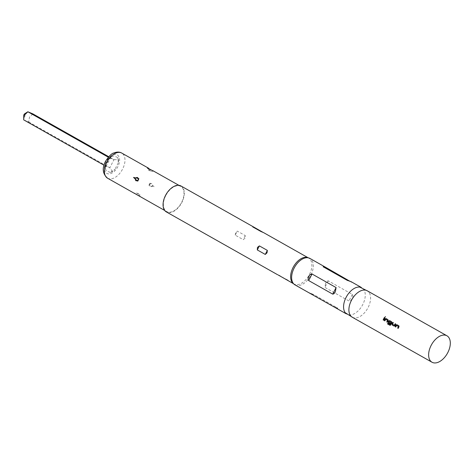 <?xml version="1.0" encoding="UTF-8"?>
<svg xmlns="http://www.w3.org/2000/svg" width="474" height="474" viewBox="0 0 474 474"><rect width="100%" height="100%" fill="white"/><g stroke="black" fill="none" stroke-linecap="round" stroke-linejoin="round"><path stroke-width="0.36" stroke-dasharray="2.37 1.78" d="M384.894 317.42L385.392 316.561M396.685 325.472L396.62 325.496A15.038 8.947 119.4 0 0 396.418 325.887A15.038 8.947 119.4 0 0 395.861 327.048L395.772 327.024M398.895 325.81L399.108 326.776A15.038 8.947 119.4 0 0 398.853 327.261A15.038 8.947 119.4 0 0 398.296 328.423L398.296 328.423M393.402 322.711L393.402 322.711A15.038 8.947 119.4 0 0 392.792 323.837A15.038 8.947 119.4 0 0 392.585 324.24L392.502 324.21M395.837 324.086L395.837 324.086A15.038 8.947 119.4 0 0 395.227 325.217A15.038 8.947 119.4 0 0 394.978 325.715L394.889 325.685M389.367 321.336L389.302 321.366A15.038 8.947 119.4 0 0 389.101 321.757A15.038 8.947 119.4 0 0 388.899 322.16L388.81 322.13M391.643 321.716L391.85 322.681A15.038 8.947 119.4 0 0 391.601 323.167A15.038 8.947 119.4 0 0 390.783 324.927L390.689 324.909M388.899 322.16L390.499 323.126A15.038 8.947 119.4 0 0 390.167 323.837M385.8 319.328L385.735 319.352A15.038 8.947 119.4 0 0 385.534 319.743A15.038 8.947 119.4 0 0 384.977 320.904L384.977 320.904M388.064 319.695L388.224 320.631A15.038 8.947 119.4 0 0 387.969 321.117A15.038 8.947 119.4 0 0 387.412 322.279L387.323 322.255M384.959 317.941L384.959 317.941A15.038 8.947 119.4 0 0 384.343 319.073A15.038 8.947 119.4 0 0 383.786 320.234L383.697 320.211M23.765 115.496A1.517 0.907 119.4 0 0 24.47 116.326A1.517 0.907 119.4 0 0 25.685 115.289A1.517 0.907 119.4 0 0 25.809 113.831A1.517 0.907 119.4 0 0 24.767 113.719M32.878 113.89L29.483 117.197L28.73 121.99L23.712 119.875M307.513 257.56A14.89 8.858 -60.6 0 1 308.58 258.016A14.89 8.858 -60.6 0 1 309.463 274.434A14.89 8.858 -60.6 0 1 293.945 283.944A14.89 8.858 -60.6 0 1 292.997 283.268M295 284.892A15.192 9.042 119.4 0 0 310.831 275.187A15.192 9.042 119.4 0 0 309.937 258.437M278.149 274.967L288.115 280.235L286.954 279.998M181.003 185.998A14.89 8.858 -60.6 0 1 181.886 202.416A14.89 8.858 -60.6 0 1 166.368 211.925M235.24 235.157L235.572 232.722L237.308 231.111L245.283 235.614L245.141 238.126L243.215 239.654L235.24 235.157L237.308 231.111M336.273 308.189L337.855 308.23L313.806 294.65L311.365 293.856M325.573 283.511L324.909 287.398L348.959 300.978C350.381 300.925 351.441 300.101 352.152 298.513C353.017 297.02 353.071 295.658 352.318 294.413L328.269 280.833C327.101 280.993 326.207 281.888 325.573 283.511M345.262 312.739A15.192 9.042 119.4 0 0 346.95 314.221A15.192 9.042 119.4 0 0 362.788 304.515A15.192 9.042 119.4 0 0 361.887 287.765A15.192 9.042 119.4 0 0 359.748 287.078M352.265 317.219A15.192 9.042 119.4 0 0 354.404 317.906A15.192 9.042 119.4 0 0 368.102 307.519A15.192 9.042 119.4 0 0 368.891 292.239A15.192 9.042 119.4 0 0 367.202 290.763M149.683 184.38C151.639 182.792 152.587 183.331 152.539 185.992C150.436 187.52 149.482 186.981 149.683 184.38M149.417 184.119L150.104 183.148L154.317 186.886L148.96 185.701L149.417 184.119M148.433 169.739C148.024 169.852 148.978 170.391 151.289 171.351L148.125 169.745A4.177 4.177 0 0 1 147.39 167.932M136.548 192.965C138.864 193.925 139.818 194.464 139.403 194.577L136.548 192.965M134.906 193.599C139.048 195.146 140.677 196.064 139.806 196.366L140.446 196.378A4.177 4.177 0 0 0 139.712 194.571L139.403 194.577M139.806 196.366L139.155 196.035M165.74 195.614A14.433 8.585 119.4 0 0 166.593 211.528A14.433 8.585 119.4 0 0 181.631 202.309A14.433 8.585 119.4 0 0 180.778 186.395A14.433 8.585 119.4 0 0 165.74 195.614M153.339 170.907L153.452 171.001A4.177 4.177 0 0 1 151.579 171.481L149.103 170.083M349.634 281.118L351.21 281.734M263.313 232.467L262.714 232.189M108.315 157.196L109.174 157.664L111.046 156.722L109.079 158.974L105.767 165.45A9.113 5.421 119.4 0 0 106.217 170.735L105.181 168.181L104.784 165.645L103.966 165.183M118.145 159.714L117.83 157.569A9.113 5.421 119.4 0 1 118.281 162.855L118.145 159.714L113.95 159.655L108.742 156.716M28.73 121.99L109.802 167.76L112.279 171.173L114.969 169.325A9.113 5.421 119.4 0 1 110.229 172.423L112.279 171.173M117.83 157.569L113.819 155.881L111.046 156.722M113.819 155.881A9.113 5.421 119.4 0 0 109.079 158.974M105.767 165.45L105.181 168.181M109.174 157.664L114.21 159.785L108.931 157.54L104.784 165.645L109.802 167.76L113.95 159.655M389.995 325.306L390.783 324.927M390.143 324.506L387.845 323.244M394.149 326.082L394.978 325.715M394.404 325.33L392.513 324.281M107.586 178.218A14.433 8.585 119.4 0 0 122.63 168.999A14.433 8.585 119.4 0 0 121.777 153.084M106.17 161.681A10.635 6.328 119.4 0 0 107.189 173.603A10.635 6.328 119.4 0 0 117.878 166.617A10.635 6.328 119.4 0 0 116.859 154.702A10.635 6.328 119.4 0 0 106.17 161.681M337.855 308.23L333.791 306.518M313.806 294.65L309.735 292.938M347.857 280.602L351.264 282.036M328.269 280.833L324.909 287.398M352.318 294.413L348.959 300.978M280.14 275.732L277.634 274.677M288.115 280.235L285.609 279.18M263.224 232.473L261.5 231.75M245.283 235.614L243.215 239.654M110.229 172.423L106.217 170.735M118.281 162.855L114.969 169.325M293.436 283.659L293.945 283.944M346.127 313.752L346.95 314.221M353.094 317.687L354.404 317.906M150.104 183.148A4.177 4.177 0 0 0 148.954 185.701M137.733 181.169A4.177 4.177 0 0 0 138.882 178.615M164.697 210.462L166.593 211.528M178.888 185.322L180.778 186.395M138.734 194.233L136.257 192.835A4.177 4.177 0 0 0 134.379 193.309M368.025 291.232L368.891 292.239M361.058 287.297L361.887 287.765M313.515 294.514L309.522 292.831M347.483 280.46L351.477 282.143M308.076 257.732L308.58 258.016M279.826 275.584L277.444 274.582M263.42 232.574L261.032 231.567M110.916 157.03L105.376 167.855"/><path stroke-width="0.71" d="M385.392 316.561L384.894 317.42M398.895 325.81L396.993 324.737L396.116 325.087A15.038 8.947 119.4 0 0 395.861 325.573A15.038 8.947 119.4 0 0 395.304 326.734L395.778 327.007M396.602 325.431L398.504 326.556A15.038 8.947 119.4 0 0 398.296 326.947A15.038 8.947 119.4 0 0 397.739 328.109L398.207 328.399A15.192 9.042 119.4 0 1 398.77 327.226A15.192 9.042 119.4 0 1 399.025 326.74L398.871 325.792L396.916 324.69L396.033 325.046A15.192 9.042 119.4 0 0 395.778 325.537A15.192 9.042 119.4 0 0 395.209 326.71L395.772 327.024A15.192 9.042 119.4 0 1 396.335 325.851A15.192 9.042 119.4 0 1 396.542 325.454L398.421 326.515A15.192 9.042 119.4 0 0 398.213 326.912A15.192 9.042 119.4 0 0 397.65 328.085M392.845 322.397L393.325 322.664L392.845 322.397A15.038 8.947 119.4 0 0 392.229 323.523A15.038 8.947 119.4 0 0 391.98 324.02L392.105 324.957L394.161 326.1M395.28 323.772L395.76 324.038L395.28 323.772A15.038 8.947 119.4 0 0 394.67 324.897A15.038 8.947 119.4 0 0 394.469 325.3L392.502 324.21A15.192 9.042 119.4 0 1 392.703 323.801A15.192 9.042 119.4 0 1 393.325 322.664M391.643 321.716L389.735 320.643L388.858 320.993A15.038 8.947 119.4 0 0 388.603 321.473A15.038 8.947 119.4 0 0 388.354 321.976L388.567 322.93L390.084 323.789A15.192 9.042 119.4 0 1 390.41 323.09L388.81 322.13A15.192 9.042 119.4 0 1 389.018 321.722A15.192 9.042 119.4 0 1 389.225 321.325L391.103 322.385A15.192 9.042 119.4 0 0 390.896 322.782A15.192 9.042 119.4 0 0 390.114 324.465L387.845 323.244A15.192 9.042 119.4 0 0 387.554 323.973L390.078 325.348M389.284 321.301L391.186 322.427A15.038 8.947 119.4 0 0 390.979 322.818A15.038 8.947 119.4 0 0 390.203 324.483L390.114 324.465M385.232 318.943A15.038 8.947 119.4 0 0 384.977 319.429A15.038 8.947 119.4 0 0 384.42 320.59L384.894 320.862A15.192 9.042 119.4 0 1 385.451 319.707A15.192 9.042 119.4 0 1 385.658 319.31L387.536 320.371A15.192 9.042 119.4 0 0 387.329 320.768A15.192 9.042 119.4 0 0 386.766 321.941L387.323 322.255A15.192 9.042 119.4 0 1 387.886 321.082A15.192 9.042 119.4 0 1 388.141 320.596L387.987 319.648L386.109 318.593L385.149 318.901A15.192 9.042 119.4 0 0 384.894 319.393A15.192 9.042 119.4 0 0 384.331 320.566L384.888 320.88M385.718 319.286L387.619 320.412A15.038 8.947 119.4 0 0 387.412 320.803A15.038 8.947 119.4 0 0 386.855 321.964L386.766 321.941M384.396 317.627A15.038 8.947 119.4 0 0 383.786 318.753A15.038 8.947 119.4 0 0 383.229 319.92L383.697 320.211A15.192 9.042 119.4 0 1 384.26 319.038A15.192 9.042 119.4 0 1 384.876 317.894L384.319 317.58A15.192 9.042 119.4 0 0 383.703 318.718A15.192 9.042 119.4 0 0 383.14 319.897M24.008 114.584A1.517 0.907 119.4 0 0 23.765 115.496L23.7 118.773L24.464 115.081L27.871 111.769L24.767 113.719A1.517 0.907 119.4 0 0 24.008 114.584M103.966 165.183L23.712 119.875L23.7 118.773M138.153 179.93C138.343 177.323 137.395 176.79 135.297 178.319C135.25 180.985 136.204 181.524 138.153 179.93M294.034 284.199L292.997 283.268A14.89 8.858 -60.6 0 1 293.062 267.526A14.89 8.858 -60.6 0 1 307.513 257.56L308.847 257.969A15.192 9.042 119.4 0 0 294.099 268.136A15.192 9.042 119.4 0 0 294.034 284.199A15.192 9.042 119.4 0 0 295 284.892L346.127 313.752M293.436 283.659L278.149 274.967M277.545 274.689L166.368 211.925A14.89 8.858 -60.6 0 1 165.485 195.507A14.89 8.858 -60.6 0 1 181.003 185.998L253.91 227.159L252.749 226.916L261.032 231.567M265.28 254.437L267.016 252.826L267.348 250.391L259.373 245.893L257.447 247.422L257.305 249.934L265.28 254.437L267.348 250.391M311.365 293.856L309.789 293.24M368.025 291.232L359.748 287.078A15.192 9.042 119.4 0 0 346.05 297.465A15.192 9.042 119.4 0 0 345.262 312.739L353.094 317.687M335.42 291.463C334.792 293.086 333.892 293.981 332.73 294.141L308.675 280.561C307.922 279.322 307.976 277.954 308.841 276.461C309.558 274.867 310.618 274.049 312.034 273.996L336.09 287.576L335.42 291.463M446.935 335.776L367.202 290.763A15.192 9.042 119.4 0 0 351.37 300.469A15.192 9.042 119.4 0 0 352.265 317.219L432.004 362.231A15.192 9.042 119.4 0 0 447.835 352.532A15.192 9.042 119.4 0 0 446.935 335.776A15.192 9.042 119.4 0 0 431.103 345.481A15.192 9.042 119.4 0 0 432.004 362.231M395.76 324.038A15.192 9.042 119.4 0 0 395.144 325.182A15.192 9.042 119.4 0 0 394.889 325.685L394.208 326.106M392.768 322.35A15.192 9.042 119.4 0 0 392.146 323.487A15.192 9.042 119.4 0 0 391.897 323.991M389.735 320.643L391.613 321.698L391.773 322.64A15.192 9.042 119.4 0 0 391.512 323.132A15.192 9.042 119.4 0 0 390.689 324.909L390.126 325.354M389.658 320.596L388.775 320.951A15.192 9.042 119.4 0 0 388.52 321.437A15.192 9.042 119.4 0 0 388.271 321.941L388.479 322.907L390.078 323.813M384.876 317.894L384.319 317.58M387.987 319.648L386.032 318.546L385.149 318.901M395.203 323.724A15.192 9.042 119.4 0 0 394.587 324.862A15.192 9.042 119.4 0 0 394.38 325.271M152.824 170.782L147.39 167.932M148.03 167.944C147.165 168.252 148.8 169.171 152.93 170.711L178.888 185.322M133.52 177.424L137.733 181.169L138.876 178.615L133.52 177.424M164.697 210.462L134.906 193.599M351.264 282.036C351.927 281.971 350.57 281.396 347.193 280.324L323.138 266.743L324.72 266.785L309.937 258.437A15.192 9.042 119.4 0 0 308.847 257.969M324.72 266.785L349.634 281.118M347.483 280.46L347.857 280.602M262.714 232.189L253.91 227.159M261.5 231.75L263.224 232.473M108.315 157.196L27.859 111.775L32.878 113.89L108.742 156.716M383.229 319.92L383.703 320.187M386.855 321.964L387.335 322.237M387.928 323.286A15.038 8.947 119.4 0 0 387.649 323.985L387.554 323.973M387.649 323.985L389.995 325.306M391.98 324.02L392.105 324.957M392.194 324.98L394.149 326.082M397.739 328.109L398.219 328.381M107.586 178.218C102.657 173.952 101.946 168.365 105.447 161.456C108.89 156.177 111.686 153.351 113.837 152.983C116.918 151.757 119.567 151.793 121.777 153.084A14.433 8.585 119.4 0 0 106.733 162.304A14.433 8.585 119.4 0 0 107.586 178.218L134.492 193.41M323.138 266.743L327.208 268.456M308.675 280.561L312.034 273.996M332.73 294.141L336.09 287.576M255.249 227.976L252.749 226.916M259.373 245.893L257.305 249.934M121.777 153.084L148.682 168.276M351.21 281.734L361.058 287.297M263.313 232.467L308.076 257.732"/></g></svg>
